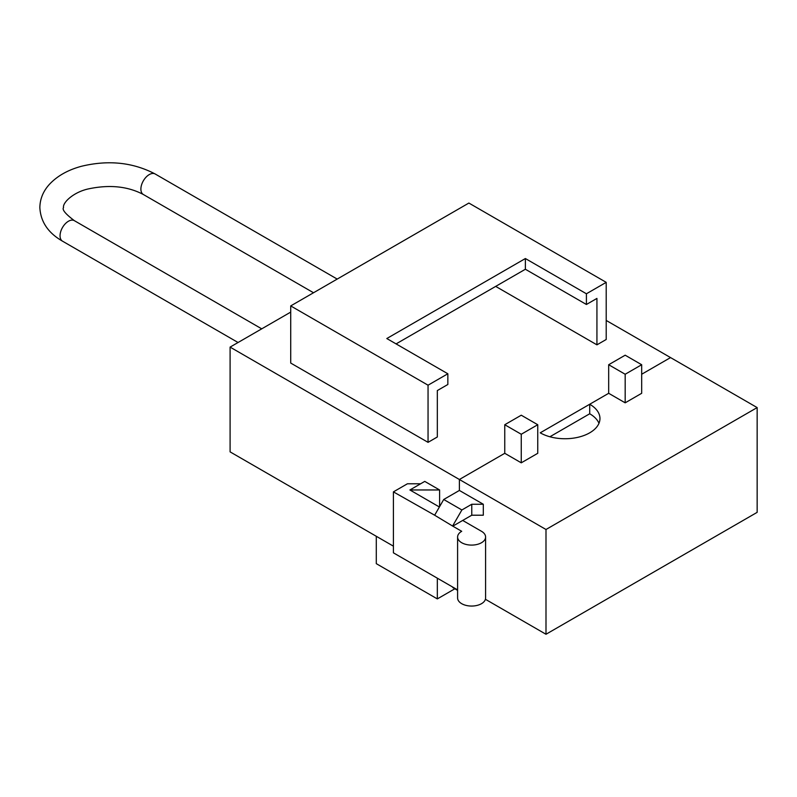 <?xml version="1.0" encoding="UTF-8"?>
<svg xmlns="http://www.w3.org/2000/svg" width="797" height="797" viewBox="0 0 797 797"><rect width="100%" height="100%" fill="white"/><g stroke="black" fill="none" stroke-linecap="round" stroke-linejoin="round"><path stroke-width="1.2" d="M452.796 526.159L461.702 531.3A13.997 8.08 0 0 0 457.598 537.019L457.598 597.969A13.997 8.08 0 0 0 461.702 603.688A13.997 8.08 0 0 0 476.955 605.441A13.997 8.08 0 0 0 485.592 597.969L485.592 537.019A13.997 8.08 0 0 0 481.498 531.3L462.688 520.441L452.796 526.159L434.644 515.211L443.72 499.49L461.871 509.97L471.764 504.252L471.764 515.211L462.688 520.441M457.598 537.019A13.997 8.08 0 0 0 461.702 542.727A13.997 8.08 0 0 0 476.955 544.481A13.997 8.08 0 0 0 485.592 537.019M434.644 515.211L393.409 491.869L393.409 552.829L457.598 589.89M452.796 587.588L457.598 590.368M461.871 509.97L452.796 525.681M545.995 529.497L545.995 634.263L757.15 512.351L757.15 407.586L545.995 529.497L459.391 479.495L504.76 453.304L521.258 462.828L537.746 453.304L537.746 424.731L521.258 415.207L504.76 424.731L504.76 453.304L459.391 479.495L459.391 490.444L443.72 499.49M589.71 404.248A34.998 20.204 0 0 1 599.962 418.535A34.998 20.204 0 0 1 578.363 437.204A34.998 20.204 0 0 1 540.227 432.821L608.679 393.3L589.71 404.248L589.71 413.773L549.89 436.766M641.675 364.727L625.177 355.203L608.679 364.727L608.679 393.3L625.177 402.824L641.675 393.3L641.675 364.727L625.177 374.251L625.177 402.824M757.15 407.586L670.546 357.584L641.675 374.251L670.546 357.584L606.208 320.444M471.764 504.252L483.311 504.252L483.311 515.211L471.764 515.211M545.995 634.263L485.413 599.284M483.311 504.252L459.391 490.444L459.391 479.495L230.094 347.103L230.094 451.869L393.409 546.164M504.76 424.731L521.258 434.255L521.258 462.828M537.746 424.731L521.258 434.255M608.679 364.727L625.177 374.251M598.975 423.297A34.998 20.204 0 0 0 589.71 413.773M439.386 506.992L409.907 489.966L420.627 483.779L407.426 483.779L393.409 491.869M454.858 588.784L437.324 598.906L437.324 578.662M437.324 598.906L376.294 563.658L376.294 536.281M437.324 436.985L428.049 442.345L428.049 385.2L447.844 373.773L447.844 384.493L437.324 390.56L437.324 436.985M439.595 489.966L409.907 489.966L424.751 481.398L439.595 489.966L439.595 506.633M495.684 286.392L596.933 344.842L606.208 339.492L606.208 282.347L468.875 203.056L290.716 305.918L290.716 363.063L428.049 442.345M290.716 312.105L230.094 347.103M447.844 373.773L386.804 338.536L525.372 258.537L525.372 269.247L396.089 343.896M606.208 282.347L586.413 293.774L586.413 304.484L525.372 269.247M586.413 293.774L525.372 258.537M596.933 344.842L596.933 298.417L586.413 304.484M290.716 305.918L428.049 385.2M149.258 174.583A11.835 6.834 -60 0 1 155.186 173.995C133.009 162.379 108.492 159.789 81.633 166.234C67.964 169.891 57.175 175.988 49.255 184.525C43.148 191.31 40.009 198.991 39.85 207.579C40.607 221.755 48.159 232.953 62.515 241.172A11.835 6.834 -60 0 1 60.054 235.753A11.835 6.834 -60 0 1 68.432 221.247A11.835 6.834 -60 0 1 74.35 220.659C65.503 213.985 61.897 209.621 63.531 207.579C62.465 202.508 73.962 191.738 89.184 188.74C109.896 184.466 127.948 186.388 143.34 194.498A11.835 6.834 -60 0 1 140.89 189.078A11.835 6.834 -60 0 1 149.258 174.583M62.515 241.172L238.054 342.511M143.34 194.498L313.52 292.748M155.186 173.995L337.201 279.08M74.35 220.659L261.725 328.842"/></g></svg>
